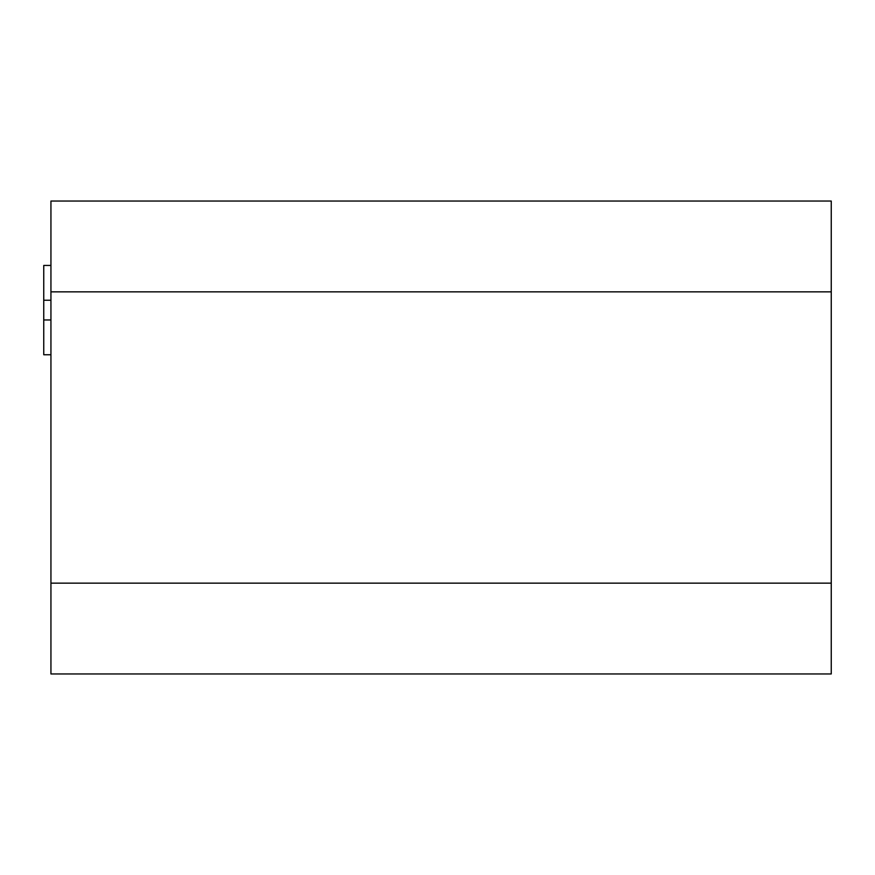 <?xml version="1.0" encoding="UTF-8"?>
<svg xmlns="http://www.w3.org/2000/svg" width="875" height="875" viewBox="0 0 875 875"><rect width="100%" height="100%" fill="white"/><g stroke="black" fill="none" stroke-linecap="round" stroke-linejoin="round"><path stroke-width="1.31" d="M50.936 265.442L43.75 265.442L43.75 354.747L50.936 354.747L43.75 354.747M831.25 201.042L50.936 201.042L50.936 673.958L831.25 673.958L831.25 201.042M831.25 673.958L50.936 673.958M43.75 300.223L50.936 300.223M50.936 319.966L43.75 319.966M831.25 291.845L50.936 291.845M831.25 583.155L50.936 583.155"/></g></svg>
